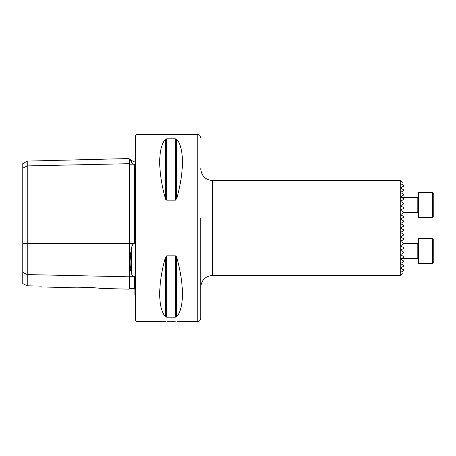<?xml version="1.0" encoding="UTF-8"?>
<svg xmlns="http://www.w3.org/2000/svg" width="456" height="456" viewBox="0 0 456 456"><rect width="100%" height="100%" fill="white"/><g stroke="black" fill="none" stroke-linecap="round" stroke-linejoin="round"><path stroke-width="0.68" d="M102.714 288.488L128.957 289.144L128.957 163.704A0.593 0.513 180 0 0 129.567 164.206L133.061 164.131L131.562 162.336L130.564 160.119M135.483 295.197L134.891 294.838L134.891 277.789L134.309 276.444L133.061 276.376L131.562 274.147C129.641 267.438 129.641 258.558 131.562 247.511L133.061 243.493L134.309 243.407L134.891 241.726L134.891 164.491L133.061 164.131M400.966 183.209C402.637 182.252 402.637 182.252 400.966 183.209C402.637 182.252 402.637 182.252 400.966 183.209L400.966 183.831L403.549 185.318L403.549 186.173L400.966 187.661L400.966 188.277L403.549 189.764L403.549 190.619L400.966 192.107L400.966 192.723L403.549 194.216L403.549 195.065L400.966 196.559L400.966 197.174L403.549 198.662L403.549 199.517L400.966 201.005L400.966 201.62L403.549 203.108L403.549 203.963L400.966 205.451L400.966 206.066L403.549 207.56L403.549 208.409L400.966 209.902L400.966 210.518L403.549 212.006L403.549 212.861C401.992 213.756 401.992 213.756 403.549 212.861C401.992 213.756 401.992 213.756 403.549 212.861L400.966 214.349L400.966 214.964L403.549 216.452L403.549 217.307L400.966 218.794L400.966 219.41L403.549 220.903L403.549 221.753L400.966 223.246L400.966 223.862L403.549 225.35L403.549 226.204L400.79 228L403.549 229.795L400.966 228.308M403.338 256.363L403.549 257.338C400.659 259.008 400.659 259.008 403.549 257.338L400.966 258.826L400.966 259.441L403.549 260.935L403.549 261.784L400.966 263.277L403.549 261.784M402.369 242.461L400.966 241.651L403.549 243.139L403.549 243.994L400.966 245.482L400.966 246.097L403.549 247.591L403.549 248.44L400.966 249.934L400.966 250.549L403.549 252.037L403.549 252.892L400.966 254.38L400.966 254.995L403.549 256.483M403.549 243.652L417.781 243.652L417.781 258.478L401.32 258.626M166.942 321.309L171.068 321.218C163.419 321.423 163.419 321.423 171.068 321.218L175.269 321.315M176.996 321.406L197.756 321.406L197.756 134.594L136.965 134.594L136.965 321.406L165.653 321.377M89.519 287.354L76.973 287.839L89.519 287.354L102.714 288.488L89.519 287.354M136.965 321.406C136.407 321.594 135.916 321.104 135.483 319.924L135.483 136.076C135.916 134.896 136.407 134.406 136.965 134.594M197.756 321.406C198.582 320.847 199.261 322.54 200.72 318.442L200.72 217.917M400.966 232.754L400.966 232.138L400.966 232.754L403.549 234.247L400.966 232.754L400.966 232.138L403.549 230.65L401.605 231.773M403.549 239.548L400.966 241.036L403.549 239.548L400.966 241.036L403.549 239.548L403.549 238.693L400.966 237.205L400.966 236.59L403.549 235.096L401.177 236.464M403.549 243.139C401.992 242.244 401.992 242.244 403.549 243.139C401.992 242.244 401.992 242.244 403.549 243.139L403.492 243.111M402.22 182.491L400.282 180.553L400.282 275.447L212.581 275.447C205.377 276.148 201.421 280.104 200.72 287.308M400.966 210.518L403.549 212.006M403.549 208.409L400.966 209.902M400.966 206.066L403.549 207.56M403.549 203.963L400.966 205.451M403.549 185.318L400.966 183.831M403.549 189.764L400.966 188.277M403.549 194.216L400.966 192.723M403.053 195.35L403.549 195.065M402.944 198.314L400.966 197.174M402.369 213.539L401.822 213.858M403.549 216.452L400.966 214.964M401.177 219.535L400.966 218.794L402.084 218.15M402.431 217.951L403.03 217.603M402.904 224.979L400.966 223.862L400.966 223.246L401.485 222.944M403.549 226.204L401.485 227.39M166.702 200.161L166.702 138.835L165.414 139.336L166.702 138.835L175.429 138.835L175.429 200.161L176.717 198.616L175.429 200.161L166.702 200.161L165.414 198.616L165.824 199.574M165.414 198.616C157.827 171.741 157.827 147.624 165.414 139.336L165.414 198.616M175.429 138.835L176.717 139.336C184.304 147.624 184.304 171.741 176.717 198.616L176.717 139.336M176.717 316.663L176.717 257.383C184.304 284.259 184.304 308.376 176.717 316.663L175.429 317.165L166.702 317.165L165.414 316.663C157.827 308.376 157.827 284.259 165.414 257.383L166.702 255.839L175.429 255.839L176.717 257.383L176.301 256.42M171.068 321.218C178.718 321.423 178.718 321.423 171.068 321.218M22.8 272.363L27.246 274.586L27.246 285.815L22.8 283.598L22.8 168.144L27.246 165.916L128.957 163.704L128.957 158.551L129.55 159.133L129.567 243.493L133.061 243.493M128.957 289.144L129.55 288.568L129.567 276.302A0.593 0.513 180 0 0 128.957 276.803L27.246 274.586L27.246 161.105L22.8 163.675L22.8 168.144M41.923 286.14C49.111 287.383 49.111 287.383 41.923 286.14L27.246 285.815M403.549 230.65L403.549 229.795L401.479 228.604M403.549 235.096L403.549 234.247L402.517 233.654M400.966 236.59L400.966 237.205L402.779 238.249M402.084 237.85L401.485 237.502M402.255 242.398L401.485 241.954M400.966 267.723L403.549 266.236L400.966 267.723L400.966 268.339L403.549 269.827L403.549 270.682L400.966 272.169L403.549 270.682M400.966 272.791L400.966 272.169L400.966 272.791C402.637 273.748 402.637 273.748 400.966 272.791C402.637 273.748 402.637 273.748 400.966 272.791M400.966 263.277L400.966 263.893L403.549 265.381L403.549 266.236M400.966 250.549L403.549 252.037M400.966 241.036L400.966 241.651M400.966 223.246L403.549 221.753M403.549 220.903L400.966 219.41M400.966 218.794L403.549 217.307M400.966 227.692L400.79 228M131.562 162.336C129.641 158.055 129.641 158.055 131.562 162.336L131.562 160.558L133.659 161.43L135.483 160.803M403.549 243.994L400.966 245.482M400.966 246.097L402.739 247.123M403.549 248.44L400.966 249.934M433.2 239.206L433.2 262.924L432.459 263.665L432.459 238.459L433.2 239.206M432.459 238.459L418.374 238.459L418.374 263.665L432.459 263.665M433.2 215.186L433.2 216.794L432.459 217.54L432.459 192.335L433.2 193.076L433.2 215.186M432.459 192.335L418.374 192.335L418.374 217.54L432.459 217.54M22.8 243.493L129.567 243.493L129.567 276.302L133.061 276.376M131.562 274.147L131.562 247.511M400.282 180.553L212.581 180.553L212.581 275.447M134.309 243.407L134.309 164.143M129.567 288.568L134.309 288.688L134.309 276.444M175.429 255.839L175.429 317.165M166.702 255.839L166.702 317.165M165.414 257.383L165.414 316.663M403.549 212.348L417.781 212.348L417.781 197.522L418.374 196.929M129.567 159.133L130.12 159.115L131.562 160.558M197.756 134.594C198.582 135.153 199.261 133.46 200.72 137.558M47.652 287.103L76.973 287.839M402.22 273.509L400.282 275.447M134.309 288.688L134.891 289.281M27.246 161.105L128.957 158.551M212.581 180.553C205.377 179.852 201.421 175.896 200.72 168.691M417.781 258.478L418.374 259.071M417.781 243.652L418.374 243.059M401.571 197.522L417.781 197.522M417.781 212.348L418.374 212.941"/></g></svg>

